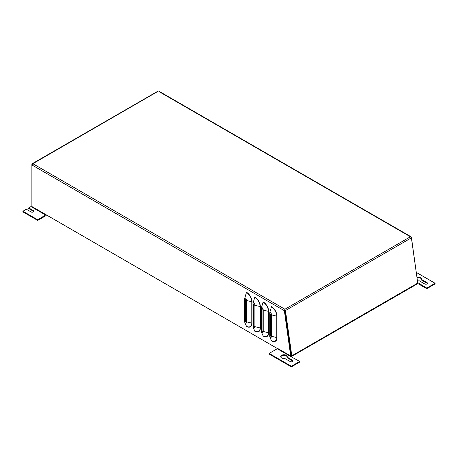 <?xml version="1.0" encoding="UTF-8"?>
<svg xmlns="http://www.w3.org/2000/svg" width="458" height="458" viewBox="0 0 458 458"><rect width="100%" height="100%" fill="white"/><g stroke="black" fill="none" stroke-linecap="round" stroke-linejoin="round"><path stroke-width="0.69" d="M284.813 358.454A3.275 1.889 180 0 1 280.697 356.627A3.275 1.889 180 0 1 283.966 354.738A3.275 1.889 180 0 1 287.24 356.627A3.275 1.889 180 0 1 287.132 357.12L292.53 360.234A1.637 0.945 180 0 1 293.011 360.904A1.637 0.945 180 0 1 291.998 361.78A1.637 0.945 180 0 1 290.217 361.574L284.813 358.454M292.914 361.219A1.637 0.945 0 0 0 292.53 360.87L287.132 357.75L287.132 357.12M287.195 356.948A3.275 1.889 0 0 0 283.966 355.374A3.275 1.889 0 0 0 280.743 356.948M417.02 277.29A3.275 1.889 180 0 1 421.709 278.996A3.275 1.889 180 0 1 421.6 279.483L426.999 282.603A1.637 0.945 180 0 1 427.48 283.273A1.637 0.945 180 0 1 426.467 284.143A1.637 0.945 180 0 1 424.686 283.937L419.282 280.817A3.275 1.889 180 0 1 417.513 280.806M427.383 283.588A1.637 0.945 0 0 0 426.999 283.233L421.6 280.119L421.6 279.483M421.663 279.311A3.275 1.889 0 0 0 417.106 277.903M33.697 211.562A1.637 0.945 0 0 0 33.314 211.212L28.688 208.539L28.688 207.909L33.314 210.577A1.637 0.945 180 0 1 33.795 211.247A1.637 0.945 180 0 1 32.781 212.123A1.637 0.945 180 0 1 31.001 211.917L26.369 209.243L22.9 211.247L22.9 211.882L37.711 220.43L45.811 215.752A1.105 0.635 120 0 0 46.361 215.174M291.025 356.427A1.105 0.635 120 0 0 291.254 355.66L284.899 310.398L284.355 310.713L31.86 164.943L32.867 163.724L31.86 164.302L31.86 206.535L31.631 206.936L31.001 206.569L28.688 207.909M417.753 283.09A1.105 0.635 60 0 1 417.536 283.76L291.58 356.479A1.105 0.635 -120 0 0 291.798 355.809L417.753 283.09L411.399 237.828L410.408 236.775L158.926 91.583M291.025 356.421L291.025 356.421A1.105 0.635 -120 0 0 291.58 356.479M291.248 355.723L284.905 310.347L285.443 310.553L291.798 355.809M246.433 326.216A0.773 0.447 -60 0 1 246.473 326.428A7.855 4.534 60 0 0 252.026 323.222A0.773 0.447 180 0 0 251.78 323.125A7.563 4.368 60 0 1 246.433 326.216L244.921 322.816A3.658 2.113 120 0 1 244.727 321.797L244.727 298.874A3.658 2.113 -60 0 1 244.921 297.631L246.433 292.485A0.773 0.447 120 0 0 246.473 292.221A7.855 4.534 60 0 1 252.026 301.845L252.026 323.222M254.763 331.025A0.773 0.447 -60 0 1 254.808 331.243A7.855 4.534 60 0 0 260.362 328.031A0.773 0.447 180 0 0 260.11 327.939A7.563 4.368 60 0 1 254.763 331.025L253.251 327.625A3.658 2.113 120 0 1 253.056 326.606L253.056 303.688A3.658 2.113 -60 0 1 253.251 302.446L254.763 297.294A0.773 0.447 120 0 0 254.808 297.03A7.855 4.534 60 0 1 260.362 306.654L260.362 328.031M263.098 335.834A0.773 0.447 -60 0 1 263.138 336.052A7.855 4.534 60 0 0 268.691 332.846A0.773 0.447 180 0 0 268.445 332.748A7.563 4.368 60 0 1 263.098 335.834L261.581 332.434A3.658 2.113 120 0 1 261.392 331.415L261.392 308.497A3.658 2.113 -60 0 1 261.581 307.255L263.098 302.108A0.773 0.447 120 0 0 263.138 301.845A7.855 4.534 60 0 1 268.691 311.463L268.691 332.846M271.428 340.643A0.773 0.447 -60 0 1 271.468 340.861A7.855 4.534 60 0 0 277.027 337.655A0.773 0.447 180 0 0 276.775 337.557A7.563 4.368 60 0 1 271.428 340.643L269.917 337.248A3.658 2.113 120 0 1 269.722 336.224L269.722 313.306A3.658 2.113 -60 0 1 269.917 312.064L271.428 306.917A0.773 0.447 120 0 0 271.468 306.654A7.855 4.534 60 0 1 277.027 316.272L277.027 337.655M417.69 282.66L411.416 237.359L411.072 236.786L410.408 236.775L284.905 309.23L284.338 310.598L290.704 355.975L290.469 356.376L277.256 348.744L277.485 348.343L290.704 355.975L291.259 355.654M22.9 211.247L37.711 219.8L46.046 214.722L277.422 348.572M37.711 219.8L37.711 220.43M31.631 206.936L45.811 215.123M277.256 348.744L269.155 353.421L269.155 354.057L291.374 366.881L299.704 362.072L299.704 361.442L291.374 366.251L291.374 366.881M299.704 361.442L290.475 356.376M269.155 353.421L291.374 366.251M417.999 282.746L426.77 288.082L435.1 283.273L416.339 272.436M417.765 282.884L417.765 283.519L426.77 288.712L435.1 283.903L435.1 283.273M426.77 288.082L426.77 288.712M157.804 91.48L32.867 163.724L284.905 309.23L284.899 310.398M284.956 310.369L284.905 309.866L284.905 310.347M411.399 237.828L285.443 310.553L284.905 309.23M157.93 91.142L32.18 163.746L32.169 164.285M292.53 360.87L292.53 360.234M426.999 283.233L426.999 282.603M33.314 211.212L33.314 210.577M244.727 298.874A0.945 0.544 60 0 1 245.391 300.03L245.391 321.413A0.945 0.544 60 0 1 244.727 321.797M245.391 321.413A3.658 2.113 0 0 0 246.564 321.865A2.33 1.345 60 0 1 244.921 322.816M245.391 300.03A3.658 2.113 0 0 0 246.564 300.482L246.564 321.865L251.78 323.125L251.78 301.748A0.773 0.447 180 0 1 252.026 301.845M244.921 297.631A2.33 1.345 60 0 1 246.564 300.482L251.78 301.748A7.563 4.368 60 0 0 246.433 292.485M253.056 303.688A0.945 0.544 60 0 1 253.726 304.839L253.726 326.222A0.945 0.544 60 0 1 253.056 326.606M253.726 326.222A3.658 2.113 0 0 0 254.894 326.674A2.33 1.345 60 0 1 253.251 327.625M253.726 304.839A3.658 2.113 0 0 0 254.894 305.297L254.894 326.674L260.11 327.939L260.11 306.557A0.773 0.447 180 0 1 260.362 306.654M253.251 302.446A2.33 1.345 60 0 1 254.894 305.297L260.11 306.557A7.563 4.368 60 0 0 254.763 297.294M261.392 308.497A0.945 0.544 60 0 1 262.056 309.654L262.056 331.031A0.945 0.544 60 0 1 261.392 331.415M262.056 331.031A3.658 2.113 0 0 0 263.23 331.483A2.33 1.345 60 0 1 261.581 332.434M262.056 309.654A3.658 2.113 0 0 0 263.23 310.106L263.23 331.483L268.445 332.748L268.445 311.366A0.773 0.447 180 0 1 268.691 311.463M261.581 307.255A2.33 1.345 60 0 1 263.23 310.106L268.445 311.366A7.563 4.368 60 0 0 263.098 302.108M269.722 313.306A0.945 0.544 60 0 1 270.386 314.463L270.386 335.84A0.945 0.544 60 0 1 269.722 336.224M270.386 335.84A3.658 2.113 0 0 0 271.56 336.298A2.33 1.345 60 0 1 269.917 337.248M270.386 314.463A3.658 2.113 0 0 0 271.56 314.915L271.56 336.298L276.775 337.557L276.775 316.18A0.773 0.447 180 0 1 277.027 316.272M269.917 312.064A2.33 1.345 60 0 1 271.56 314.915L276.775 316.18A7.563 4.368 60 0 0 271.428 306.917M31.86 206.535L46.04 214.722M284.905 309.866L284.338 310.598M411.072 236.786L158.806 91.142"/></g></svg>
